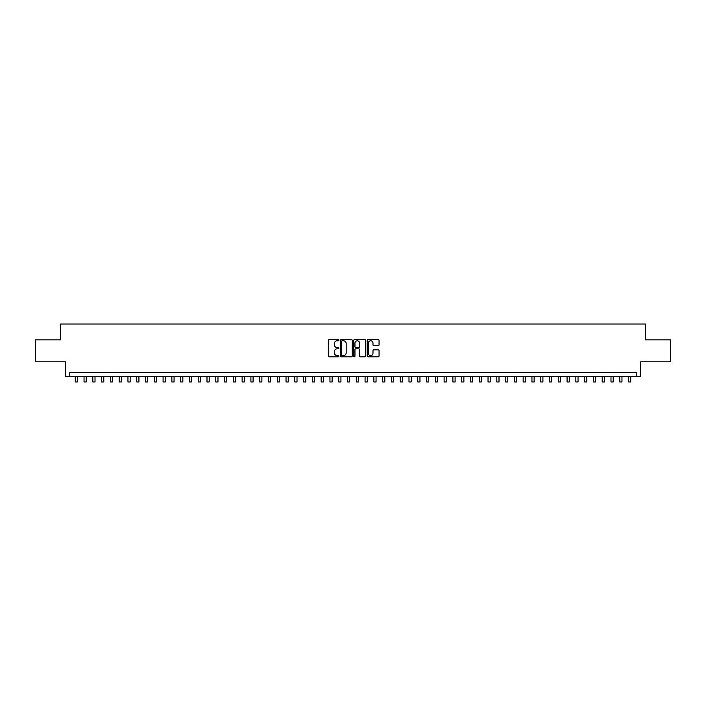 <?xml version="1.0" encoding="UTF-8"?>
<svg xmlns="http://www.w3.org/2000/svg" width="706" height="706" viewBox="0 0 706 706"><rect width="100%" height="100%" fill="white"/><g stroke="black" fill="none" stroke-linecap="round" stroke-linejoin="round"><path stroke-width="1.06" d="M338.951 340.177A0.6 0.6 0 0 0 338.342 339.568L329.19 339.568A0.865 0.865 0 0 0 328.325 340.433L328.325 355.948A0.865 0.865 0 0 0 329.19 356.812L338.342 356.812A0.6 0.6 0 0 0 338.951 356.212A0.6 0.6 0 0 0 338.342 355.603L337.159 355.603A2.762 2.762 0 0 1 334.406 352.85L334.406 351.553A2.762 2.762 0 0 1 337.159 348.799L338.342 348.799A0.6 0.6 0 0 0 338.951 348.19A0.6 0.6 0 0 0 338.342 347.59L337.159 347.59A2.762 2.762 0 0 1 334.406 344.828L334.406 343.54A2.762 2.762 0 0 1 337.159 340.777L338.342 340.777A0.6 0.6 0 0 0 338.951 340.177M378.195 345.649A0.865 0.865 0 0 0 379.051 344.784L379.051 340.433A0.865 0.865 0 0 0 378.195 339.568L368.02 339.568A0.865 0.865 0 0 0 367.155 340.433L367.155 355.948A0.865 0.865 0 0 0 368.02 356.812L378.195 356.812A0.865 0.865 0 0 0 379.051 355.948L379.051 350.688A0.865 0.865 0 0 0 378.195 349.832L373.836 349.832A0.865 0.865 0 0 0 372.98 350.688L372.98 353.3A2.303 2.303 0 0 1 370.668 355.603A2.303 2.303 0 0 1 368.364 353.3L368.364 343.081A2.303 2.303 0 0 1 370.668 340.777A2.303 2.303 0 0 1 372.98 343.081L372.98 344.784A0.865 0.865 0 0 0 373.836 345.649L378.195 345.649M636.23 376.73L640.624 376.73L640.624 361.807L670.7 361.807L670.7 339.851L645.452 339.851L645.452 324.036L60.548 324.036L60.548 339.851L35.3 339.851L35.3 361.807L65.376 361.807L65.376 376.73L636.23 376.73L636.23 372.344L69.77 372.344L69.77 376.73M352.25 340.433A0.865 0.865 0 0 0 351.385 339.568L341.21 339.568A0.865 0.865 0 0 0 340.354 340.433L340.354 355.948A0.865 0.865 0 0 0 341.21 356.812L351.385 356.812A0.865 0.865 0 0 0 352.25 355.948L352.25 340.433M354.615 339.568L364.79 339.568A0.865 0.865 0 0 1 365.646 340.433L365.646 355.948A0.865 0.865 0 0 1 364.79 356.812L360.439 356.812A0.865 0.865 0 0 1 359.575 355.948L359.575 349.655A0.865 0.865 0 0 0 358.71 348.799L355.824 348.799A0.865 0.865 0 0 0 354.959 349.655L354.959 356.212A0.6 0.6 0 0 1 354.359 356.812A0.6 0.6 0 0 1 353.75 356.212L353.75 340.433A0.865 0.865 0 0 1 354.615 339.568M342.163 340.777A0.6 0.6 0 0 0 341.554 341.377L341.554 355.003A0.6 0.6 0 0 0 342.163 355.603L343.407 355.603A2.762 2.762 0 0 0 346.169 352.85L346.169 343.54A2.762 2.762 0 0 0 343.407 340.777L342.163 340.777M359.575 343.125A2.303 2.303 0 0 0 357.271 340.821A2.303 2.303 0 0 0 354.959 343.125L354.959 346.725A0.865 0.865 0 0 0 355.824 347.59L358.71 347.59A0.865 0.865 0 0 0 359.575 346.725L359.575 343.125M75.26 376.73L75.26 381.964L77.457 381.964L77.457 376.73M84.04 376.73L84.04 381.964L86.238 381.964L86.238 376.73M92.821 376.73L92.821 381.964L95.019 381.964L95.019 376.73M101.602 376.73L101.602 381.964L103.8 381.964L103.8 376.73M110.392 376.73L110.392 381.964L112.581 381.964L112.581 376.73M119.173 376.73L119.173 381.964L121.37 381.964L121.37 376.73M127.954 376.73L127.954 381.964L130.151 381.964L130.151 376.73M136.735 376.73L136.735 381.964L138.932 381.964L138.932 376.73M145.515 376.73L145.515 381.964L147.713 381.964L147.713 376.73M154.296 376.73L154.296 381.964L156.494 381.964L156.494 376.73M163.086 376.73L163.086 381.964L165.275 381.964L165.275 376.73M171.867 376.73L171.867 381.964L174.064 381.964L174.064 376.73M180.648 376.73L180.648 381.964L182.845 381.964L182.845 376.73M189.429 376.73L189.429 381.964L191.626 381.964L191.626 376.73M198.209 376.73L198.209 381.964L200.407 381.964L200.407 376.73M206.99 376.73L206.99 381.964L209.188 381.964L209.188 376.73M215.78 376.73L215.78 381.964L217.969 381.964L217.969 376.73M224.561 376.73L224.561 381.964L226.758 381.964L226.758 376.73M233.342 376.73L233.342 381.964L235.539 381.964L235.539 376.73M242.123 376.73L242.123 381.964L244.32 381.964L244.32 376.73M250.904 376.73L250.904 381.964L253.101 381.964L253.101 376.73M259.684 376.73L259.684 381.964L261.882 381.964L261.882 376.73M268.474 376.73L268.474 381.964L270.663 381.964L270.663 376.73M277.255 376.73L277.255 381.964L279.452 381.964L279.452 376.73M286.036 376.73L286.036 381.964L288.233 381.964L288.233 376.73M294.817 376.73L294.817 381.964L297.014 381.964L297.014 376.73M303.598 376.73L303.598 381.964L305.795 381.964L305.795 376.73M312.379 376.73L312.379 381.964L314.576 381.964L314.576 376.73M321.168 376.73L321.168 381.964L323.357 381.964L323.357 376.73M329.949 376.73L329.949 381.964L332.138 381.964L332.138 376.73M338.73 376.73L338.73 381.964L340.927 381.964L340.927 376.73M347.511 376.73L347.511 381.964L349.708 381.964L349.708 376.73M356.292 376.73L356.292 381.964L358.489 381.964L358.489 376.73M365.073 376.73L365.073 381.964L367.27 381.964L367.27 376.73M373.862 376.73L373.862 381.964L376.051 381.964L376.051 376.73M382.643 376.73L382.643 381.964L384.832 381.964L384.832 376.73M391.424 376.73L391.424 381.964L393.621 381.964L393.621 376.73M400.205 376.73L400.205 381.964L402.402 381.964L402.402 376.73M408.986 376.73L408.986 381.964L411.183 381.964L411.183 376.73M417.767 376.73L417.767 381.964L419.964 381.964L419.964 376.73M426.548 376.73L426.548 381.964L428.745 381.964L428.745 376.73M435.337 376.73L435.337 381.964L437.526 381.964L437.526 376.73M444.118 376.73L444.118 381.964L446.316 381.964L446.316 376.73M452.899 376.73L452.899 381.964L455.096 381.964L455.096 376.73M461.68 376.73L461.68 381.964L463.877 381.964L463.877 376.73M470.461 376.73L470.461 381.964L472.658 381.964L472.658 376.73M479.242 376.73L479.242 381.964L481.439 381.964L481.439 376.73M488.031 376.73L488.031 381.964L490.22 381.964L490.22 376.73M496.812 376.73L496.812 381.964L499.01 381.964L499.01 376.73M505.593 376.73L505.593 381.964L507.79 381.964L507.79 376.73M514.374 376.73L514.374 381.964L516.571 381.964L516.571 376.73M523.155 376.73L523.155 381.964L525.352 381.964L525.352 376.73M531.936 376.73L531.936 381.964L534.133 381.964L534.133 376.73M540.725 376.73L540.725 381.964L542.914 381.964L542.914 376.73M549.506 376.73L549.506 381.964L551.704 381.964L551.704 376.73M558.287 376.73L558.287 381.964L560.485 381.964L560.485 376.73M567.068 376.73L567.068 381.964L569.265 381.964L569.265 376.73M575.849 376.73L575.849 381.964L578.046 381.964L578.046 376.73M584.63 376.73L584.63 381.964L586.827 381.964L586.827 376.73M593.419 376.73L593.419 381.964L595.608 381.964L595.608 376.73M602.2 376.73L602.2 381.964L604.398 381.964L604.398 376.73M610.981 376.73L610.981 381.964L613.179 381.964L613.179 376.73M619.762 376.73L619.762 381.964L621.96 381.964L621.96 376.73M628.543 376.73L628.543 381.964L630.74 381.964L630.74 376.73"/></g></svg>

